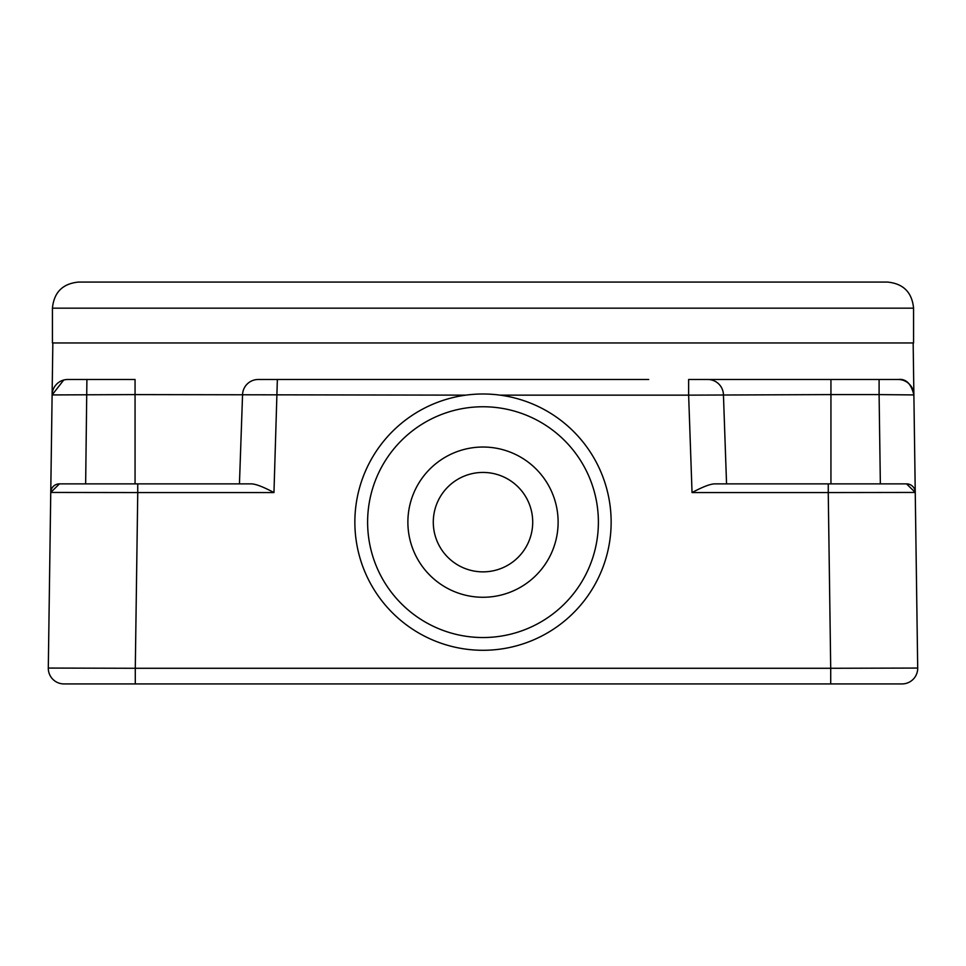 <?xml version="1.0" encoding="UTF-8"?>
<svg xmlns="http://www.w3.org/2000/svg" width="966" height="966" viewBox="0 0 966 966"><rect width="100%" height="100%" fill="white"/><g stroke="black" fill="none" stroke-linecap="round" stroke-linejoin="round"><path stroke-width="1.45" d="M873.928 683.928L874.773 683.928M135.288 683.928L63.961 683.928A15.661 15.661 0 0 1 48.3 668.061L135.288 668.279L135.288 683.928L878.782 683.928L830.712 683.928L830.712 668.279L135.288 668.279L137.752 492.563L273.958 492.563C263.223 486.828 255.64 483.93 251.232 483.869L137.74 483.869L137.74 492.563M879.096 379.493L879.096 394.599L913.884 394.925L915.249 492.443L906.555 483.869L714.768 483.869C710.348 483.93 702.777 486.828 692.042 492.563L688.637 395.142L830.941 394.599L830.941 379.493L707.788 379.493L898.235 379.493C905.927 378.539 911.143 383.683 913.884 394.925L917.7 668.061A15.661 15.661 0 0 1 902.039 683.928L830.712 683.928M258.526 683.928L257.825 683.928M230.693 683.928L231.345 683.928M438.516 683.928L446.739 683.928M519.008 683.928L550.475 683.928M734.655 683.928L735.368 683.928M708.175 683.928L707.474 683.928M516.895 683.928L509.577 683.928M453.863 683.928L449.19 683.928M730.332 683.928L727.386 683.928M93.895 683.928L96.515 683.928M238.614 683.928L182.9 683.928M103.447 683.928L95.26 683.928M94.113 683.928L90.273 683.928M63.961 683.928A15.661 15.661 0 0 1 48.3 668.061L52.116 394.925L63.744 380.012M258.212 379.493A15.661 15.661 0 0 0 242.563 394.599A15.661 15.661 90 0 1 258.212 379.493L648.705 379.493M52.43 308.166L52.43 342.954L913.57 342.954L913.57 308.166C912.025 292.312 903.331 283.618 887.476 282.072L78.524 282.072C62.669 283.618 53.975 292.312 52.43 308.166L913.57 308.166M67.789 379.493L135.059 379.493L135.059 394.599L465.89 395.142M65.036 379.735L67.028 379.505M67.415 379.493L67.765 379.493A15.661 15.661 90 0 0 52.116 394.925L135.059 394.599L135.059 483.869M500.11 395.142L688.637 395.142L688.637 379.493L707.788 379.493A15.661 15.661 0 0 1 723.437 394.599L726.553 483.869L723.437 394.599A15.661 15.661 0 0 0 707.788 379.493M898.235 379.493A15.661 15.661 0 0 1 913.884 394.925M913.16 342.954L917.7 668.061L915.249 492.443L828.248 492.563L830.712 668.279L917.7 668.061A15.661 15.661 -90 0 1 902.039 683.928M611.14 522.147A128.14 128.14 0 0 0 483 393.995A128.14 128.14 0 0 0 354.86 522.147A128.14 128.14 0 0 0 483 650.287A128.14 128.14 0 0 0 611.14 522.147M598.389 522.147A115.389 115.389 0 0 1 483 637.536A115.389 115.389 0 0 1 367.611 522.147A115.389 115.389 0 0 1 483 406.758A115.389 115.389 0 0 1 598.389 522.147M558.119 522.147A75.119 75.119 0 0 0 483 447.029A75.119 75.119 0 0 0 407.881 522.147A75.119 75.119 0 0 0 483 597.266A75.119 75.119 0 0 0 558.119 522.147M532.713 522.147A49.713 49.713 0 0 1 483 571.86A49.713 49.713 0 0 1 433.287 522.147A49.713 49.713 0 0 1 483 472.434A49.713 49.713 0 0 1 532.713 522.147M483 571.86A49.713 49.713 0 0 1 433.287 522.147A49.713 49.713 0 0 1 483 472.434A49.713 49.713 0 0 1 532.713 522.147A49.713 49.713 0 0 1 483 571.86M242.563 394.599L239.447 483.869L242.563 394.599M52.84 342.954L48.3 668.061L50.751 492.443L59.445 483.869A8.694 8.694 90 0 0 50.751 492.443L137.752 492.563M59.445 483.869L137.74 483.869M48.3 668.061L52.116 394.925M779.598 483.869L726.553 483.869M906.555 483.869A8.694 8.694 0 0 1 915.249 492.443M830.941 483.869L830.941 394.599L879.096 394.599L880.352 483.869M277.363 379.493L273.958 492.563M692.042 492.563L828.248 492.563M86.904 379.493L85.648 483.869M828.26 483.869L828.26 492.563M870.704 683.928L873.047 683.928M257.463 683.928L254.879 683.928M252.392 683.928L250.327 683.928M231.019 683.928L228.544 683.928M226.563 683.928L225.38 683.928M735.887 683.928L738.217 683.928M739.944 683.928L740.825 683.928M770.457 683.928L771.592 683.928M708.489 683.928L711.073 683.928M713.572 683.928L715.637 683.928M727.748 683.928L728.968 683.928M784.899 683.928L786.988 683.928M789.427 683.928L791.891 683.928M96.189 683.928L93.714 683.928M181.137 683.928L179.048 683.928M176.609 683.928L174.146 683.928M238.24 683.928L236.996 683.928"/></g></svg>

